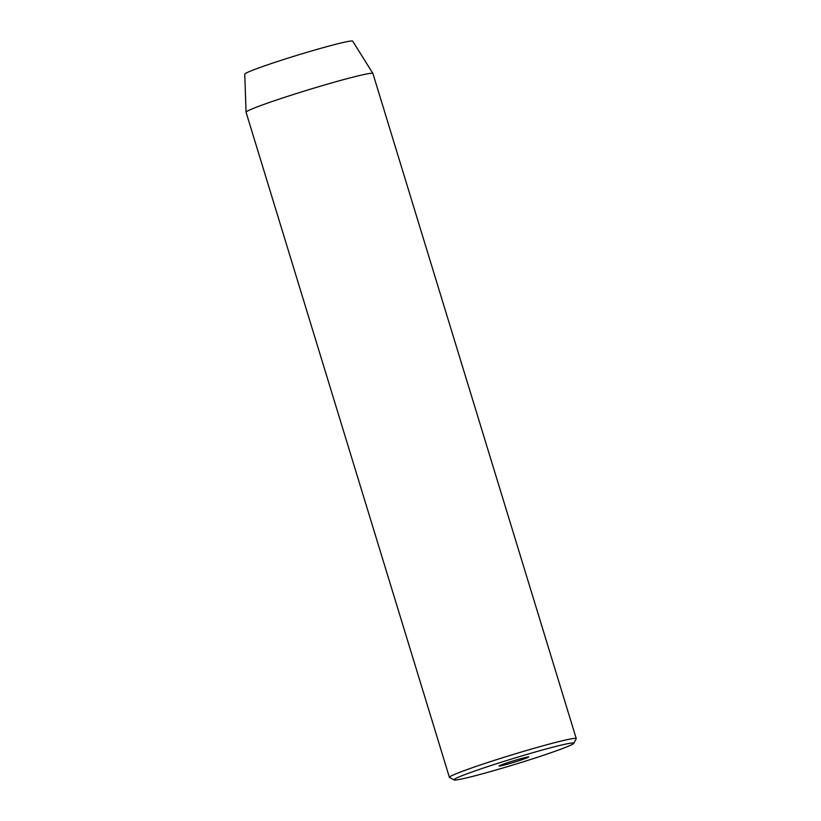 <?xml version="1.0" encoding="UTF-8"?>
<svg xmlns="http://www.w3.org/2000/svg" width="821" height="821" viewBox="0 0 821 821"><rect width="100%" height="100%" fill="white"/><g stroke="black" fill="none" stroke-linecap="round" stroke-linejoin="round"><path stroke-width="1.23" d="M499.147 766.055A15.476 0.759 163 0 0 514.572 762.083A15.476 0.759 163 0 0 528.703 756.972A15.476 0.759 163 0 0 528.673 756.941A15.476 0.759 163 0 0 513.248 760.913A15.476 0.759 163 0 0 499.117 766.024A15.476 0.759 163 0 0 499.147 766.055M573.643 743.046A62.632 3.058 163 0 0 509.779 759.569A62.632 3.058 163 0 0 454.126 779.929A62.632 3.058 163 0 0 454.177 779.95A62.632 3.058 163 0 0 515.116 764.33A62.632 3.058 163 0 0 573.776 743.354A62.632 3.058 163 0 0 573.643 743.046M449.58 777.518A66.316 3.243 -17 0 1 449.539 777.497A66.316 3.243 -17 0 1 449.415 777.364A66.316 3.243 -17 0 1 510.005 755.453A66.316 3.243 -17 0 1 576.085 738.438A66.316 3.243 -17 0 1 576.25 738.592A66.316 3.243 -17 0 1 576.219 738.767L573.776 743.354M576.25 738.592L372.908 73.48A66.316 3.243 163 0 0 372.888 73.438L352.691 41.142A56.444 2.761 163 0 0 352.568 41.05A56.444 2.761 163 0 0 296.679 55.428A56.444 2.761 163 0 0 244.75 74.147L246.064 112.22A66.316 3.243 163 0 0 246.074 112.261L449.415 777.364M372.888 73.438A66.316 3.243 163 0 0 372.744 73.336A66.316 3.243 163 0 0 307.075 90.218A66.316 3.243 163 0 0 246.064 112.22M454.126 779.929L449.539 777.497"/></g></svg>
